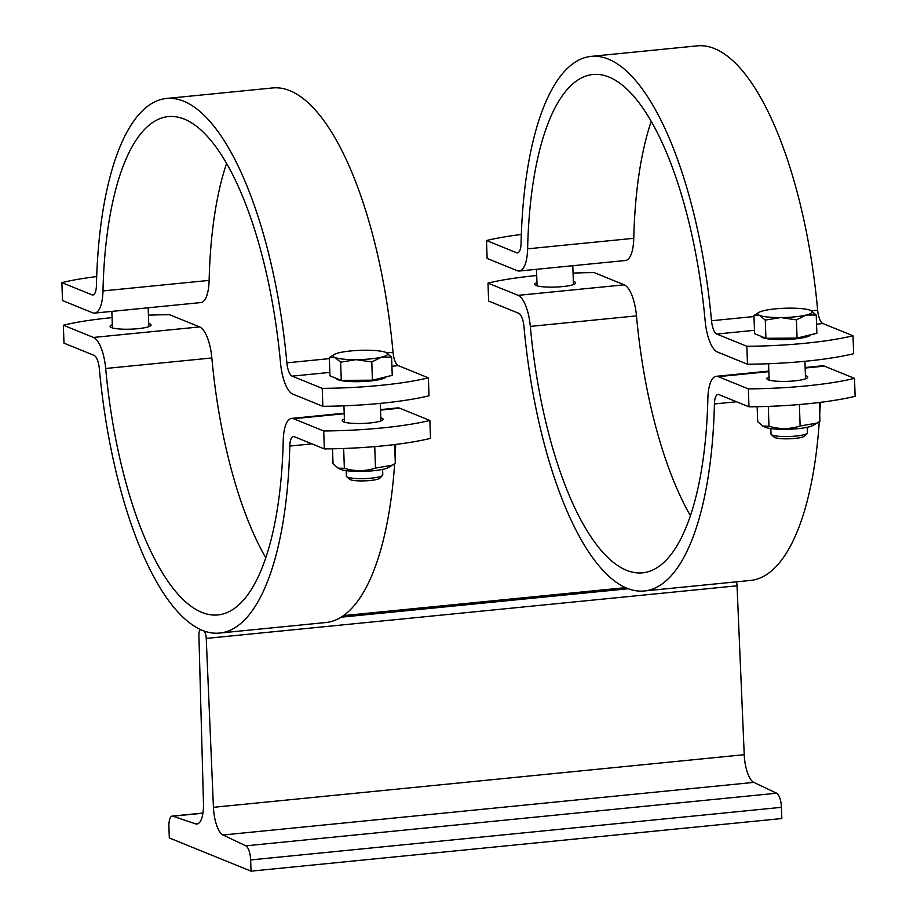 <?xml version="1.0" encoding="UTF-8"?>
<svg xmlns="http://www.w3.org/2000/svg" width="917" height="917" viewBox="0 0 917 917"><rect width="100%" height="100%" fill="white"/><g stroke="black" fill="none" stroke-linecap="round" stroke-linejoin="round"><path stroke-width="1.38" d="M206.245 638.415L213.432 807.315A25.046 8.723 -95.7 0 0 223.037 834.997L245.825 845.829A12.517 4.367 84.3 0 1 250.639 859.94L251.029 871.15L169.313 837.955L168.923 826.744A12.517 4.367 84.3 0 1 172.178 816.107A12.517 4.367 84.3 0 1 172.866 816.187L195.55 823.844A25.046 8.723 -95.7 0 0 196.937 824.005A25.046 8.723 -95.7 0 0 203.471 803.269L198.897 635.424A6.832 2.384 84.3 0 1 200.674 629.773A6.832 2.384 84.3 0 1 201.121 629.841L203.563 630.839A6.832 2.384 84.3 0 1 206.245 638.415L737.039 585.803L744.226 754.702A25.046 8.723 -95.7 0 0 753.831 782.396L776.619 793.216A12.517 4.367 84.3 0 1 781.433 807.327L781.823 818.537L251.029 871.15M736.454 581.837A6.832 2.384 84.3 0 1 737.039 585.803M748.971 406.816L748.341 388.888A113.823 19.257 -2 0 0 854.506 378.366L855.125 396.293A113.823 19.257 178 0 1 748.971 406.816L718.859 394.585A13.663 4.757 -95.7 0 0 717.988 394.448A13.663 4.757 -95.7 0 0 714.412 403.961A268.612 93.626 84.3 0 1 644.227 590.972L750.393 580.45A268.612 93.626 -95.7 0 0 819.282 421.637M819.718 414.713A268.612 93.626 -95.7 0 0 820.302 402.357M644.227 590.972A268.612 93.626 84.3 0 1 626.976 588.244A268.612 93.626 84.3 0 1 523.962 326.601A13.663 4.757 -95.7 0 0 518.724 313.293L488.623 301.063L487.993 283.124L518.105 295.354A31.866 11.107 84.3 0 1 530.324 326.395A250.398 87.287 -95.7 0 0 642.439 572.85A250.398 87.287 -95.7 0 0 707.867 398.517A31.866 11.107 84.3 0 1 716.188 376.325A31.866 11.107 84.3 0 1 718.24 376.658L748.341 388.888M854.506 378.366L824.394 366.135A31.866 11.107 -95.7 0 0 822.354 365.803L805.149 367.511M805.435 375.661A20.483 3.462 178 0 1 807.762 377.162A20.483 3.462 178 0 1 787.405 381.346A20.483 3.462 178 0 1 766.807 378.595A20.483 3.462 178 0 1 769.031 376.933M690.363 515.641A250.398 87.287 84.3 0 1 636.478 315.872A31.866 11.107 -95.7 0 0 624.259 284.832L594.159 272.601A113.823 19.257 -2 0 0 573.068 273.094M536.709 275.536A113.823 19.257 -2 0 0 487.993 283.124M573.354 281.381A20.483 3.462 178 0 1 575.681 282.894A20.483 3.462 178 0 1 562.568 286.597A20.483 3.462 178 0 1 534.737 284.327A20.483 3.462 178 0 1 536.961 282.654M757.144 406.712L757.671 421.625L762.829 426.061L768.985 426.222C779.484 429.385 789.858 429.305 800.128 425.992L817.013 423.081L819.947 421.167L819.294 402.483M817.013 423.081L813.081 425.396A25.263 4.276 178 0 1 789.078 429.236A25.263 4.276 178 0 1 764.87 427.081L762.829 426.061M768.985 426.222L768.297 406.403M800.128 425.992L799.383 404.535M807.235 427.288L807.43 432.79A18.214 3.083 178 0 1 807.178 433.328A18.214 3.083 178 0 1 795.761 436.079A18.214 3.083 178 0 1 771.312 434.578A18.214 3.083 178 0 1 771.025 434.062L770.83 428.56M771.312 434.578L774.154 437.157A15.417 2.613 -2 0 0 794.856 438.418A15.417 2.613 -2 0 0 804.518 436.091L807.178 433.328M747.481 364.221L717.381 351.99A31.866 11.107 84.3 0 1 705.15 320.95A250.398 87.287 -95.7 0 0 593.035 74.495A250.398 87.287 -95.7 0 0 527.619 248.828A31.866 11.107 84.3 0 1 519.286 271.019A31.866 11.107 84.3 0 1 517.245 270.687L487.133 258.456L486.503 240.529L516.615 252.748A13.663 4.757 -95.7 0 0 517.486 252.897A13.663 4.757 -95.7 0 0 521.062 243.383A268.612 93.626 84.3 0 1 591.247 56.373A268.612 93.626 84.3 0 1 711.512 320.744A13.663 4.757 -95.7 0 0 716.75 334.052L746.862 346.282A113.823 19.257 -2 0 0 853.016 335.76L853.647 353.698A113.823 19.257 178 0 1 747.481 364.221L746.862 346.282M519.286 271.019L625.451 260.497A31.866 11.107 -95.7 0 0 633.773 238.305A250.398 87.287 84.3 0 1 651.265 121.182M853.016 335.76L822.904 323.529A13.663 4.757 84.3 0 1 817.666 310.221A268.612 93.626 -95.7 0 0 697.401 45.85L591.247 56.373M810.754 334.751A25.046 4.241 178 0 1 794.787 338.935A25.046 4.241 178 0 1 760.778 336.218M816.233 315.035L816.875 333.261L797.056 338.086L765.924 338.304L754.599 333.708L753.957 315.482L758.898 312.388A27.315 4.619 -2 0 0 759.54 315.379A27.315 4.619 -2 0 0 780.768 317.569A27.315 4.619 -2 0 0 806.249 315.047A27.315 4.619 -2 0 0 811.029 310.576L811.029 310.576A27.315 4.619 -2 0 0 810.49 310.336L816.233 315.035L806.249 315.047L796.426 319.861L780.768 317.569L765.282 320.079L759.54 315.379L753.957 315.482M810.49 310.336A27.315 4.619 -2 0 0 789.262 308.146A27.315 4.619 -2 0 0 763.781 310.668A27.315 4.619 -2 0 0 758.898 312.388M797.056 338.086L796.426 319.861M765.924 338.304L765.282 320.079M521.337 234.465A113.823 19.257 -2 0 0 486.503 240.529M521.922 222.109L521.888 221.215M324.331 448.906L323.712 430.967A113.823 19.257 -2 0 0 429.867 420.445L430.497 438.383A113.823 19.257 178 0 1 324.331 448.906L294.231 436.675A13.663 4.757 -95.7 0 0 293.348 436.538A13.663 4.757 -95.7 0 0 289.783 446.052A268.612 93.626 84.3 0 1 219.599 633.062L325.753 622.54A268.612 93.626 -95.7 0 0 394.642 463.715M395.078 456.804A268.612 93.626 -95.7 0 0 395.663 444.447M219.599 633.062A268.612 93.626 84.3 0 1 202.336 630.334A268.612 93.626 84.3 0 1 99.334 368.68A13.663 4.757 -95.7 0 0 94.096 355.383L63.984 343.153L63.353 325.214L93.465 337.445A31.866 11.107 84.3 0 1 105.684 368.485A250.398 87.287 -95.7 0 0 217.799 614.94A250.398 87.287 -95.7 0 0 283.227 440.607A31.866 11.107 84.3 0 1 291.549 418.416A31.866 11.107 84.3 0 1 293.6 418.737L323.712 430.967M429.867 420.445L399.755 408.214A31.866 11.107 -95.7 0 0 397.714 407.893L380.509 409.601M380.796 417.739A20.483 3.462 178 0 1 383.123 419.252A20.483 3.462 178 0 1 362.777 423.436A20.483 3.462 178 0 1 342.179 420.685A20.483 3.462 178 0 1 344.391 419.012M265.735 557.731A250.398 87.287 84.3 0 1 211.85 357.962A31.866 11.107 -95.7 0 0 199.619 326.922L169.519 314.691A113.823 19.257 -2 0 0 148.428 315.184M112.069 317.614A113.823 19.257 -2 0 0 63.353 325.214M148.714 323.472A20.483 3.462 178 0 1 151.053 324.985A20.483 3.462 178 0 1 137.928 328.687A20.483 3.462 178 0 1 110.097 326.406A20.483 3.462 178 0 1 112.321 324.744M332.504 448.803L333.031 463.715L338.19 468.151L344.356 468.312C354.845 471.476 365.23 471.395 375.489 468.083L392.373 465.171L395.307 463.257L394.654 444.573M392.373 465.171L388.453 467.487A25.263 4.276 178 0 1 364.439 471.327A25.263 4.276 178 0 1 340.23 469.16L338.19 468.151M344.356 468.312L343.657 448.482M375.489 468.083L374.744 446.625M382.595 469.378L382.79 474.88A18.214 3.083 178 0 1 382.538 475.419A18.214 3.083 178 0 1 371.121 478.17A18.214 3.083 178 0 1 346.683 476.668A18.214 3.083 178 0 1 346.385 476.152L346.202 470.65M346.683 476.668L349.526 479.247A15.417 2.613 -2 0 0 370.216 480.508A15.417 2.613 -2 0 0 379.879 478.181L382.538 475.419M322.841 406.311L292.741 394.081A31.866 11.107 84.3 0 1 280.522 363.029A250.398 87.287 -95.7 0 0 168.407 116.585A250.398 87.287 -95.7 0 0 102.979 290.918A31.866 11.107 84.3 0 1 94.646 313.098A31.866 11.107 84.3 0 1 92.606 312.777L62.494 300.547L61.875 282.608L91.975 294.838A13.663 4.757 -95.7 0 0 92.858 294.976A13.663 4.757 -95.7 0 0 96.423 285.474A268.612 93.626 84.3 0 1 166.607 98.463A268.612 93.626 84.3 0 1 286.872 362.834A13.663 4.757 -95.7 0 0 292.11 376.142L322.222 388.372A113.823 19.257 -2 0 0 428.377 377.85L429.007 395.789A113.823 19.257 178 0 1 322.841 406.311L322.222 388.372M94.646 313.098L200.812 302.576A31.866 11.107 -95.7 0 0 209.133 280.396A250.398 87.287 84.3 0 1 226.637 163.26M428.377 377.85L398.276 365.619A13.663 4.757 84.3 0 1 393.038 352.311A268.612 93.626 -95.7 0 0 272.773 87.94L166.607 98.463M386.114 376.841A25.046 4.241 178 0 1 370.147 381.013A25.046 4.241 178 0 1 336.138 378.308M391.605 357.126L392.235 375.351L372.417 380.177L341.284 380.395L329.96 375.798L329.318 357.573L334.269 354.478A27.315 4.619 -2 0 0 334.9 357.47A27.315 4.619 -2 0 0 356.128 359.659A27.315 4.619 -2 0 0 381.61 357.137A27.315 4.619 -2 0 0 386.401 352.655L386.401 352.655A27.315 4.619 -2 0 0 385.862 352.415L391.605 357.126L381.61 357.137L371.786 361.951L356.128 359.659L340.643 362.169L334.9 357.47L329.318 357.573M385.862 352.415A27.315 4.619 -2 0 0 364.622 350.237A27.315 4.619 -2 0 0 339.152 352.758A27.315 4.619 -2 0 0 334.269 354.478M372.417 380.177L371.786 361.951M341.284 380.395L340.643 362.169M96.698 276.556A113.823 19.257 -2 0 0 61.875 282.608M97.282 264.199L97.248 263.305M744.226 754.702L213.432 807.315M753.831 782.396L223.037 834.997M776.619 793.216L245.825 845.829M781.433 807.327L250.639 859.94M202.921 813.219L172.866 816.187M198.255 823.569L195.55 823.844M625.795 587.751L343.21 615.754M628.248 588.737L340.986 617.21M714.412 403.961L736.534 401.772M718.24 376.658L768.847 371.637M805.16 368.038L824.394 366.135M624.259 284.832L518.105 295.354M530.324 326.395L636.478 315.872M716.75 334.052L754.473 330.315M816.554 324.16L822.904 323.529M518.323 252.588L516.615 252.748M817.666 310.221L811.522 310.829M753.992 316.537L711.512 320.744M633.773 238.305L527.619 248.828M289.783 446.052L311.895 443.862M293.6 418.737L344.207 413.727M380.532 410.128L399.755 408.214M199.619 326.922L93.465 337.445M105.684 368.485L211.85 357.962M292.11 376.142L329.845 372.405M391.926 366.25L398.276 365.619M93.683 294.678L91.975 294.838M393.038 352.311L386.894 352.919M329.363 358.627L286.872 362.834M209.133 280.396L102.979 290.918M202.944 813.058L172.178 816.107M625.577 587.648L343.394 615.628M716.188 376.325L768.824 371.11M536.491 269.311L537.064 285.829M572.804 265.712L573.469 284.557M768.572 363.728L769.145 380.097M804.931 361.287L805.539 378.836M343.932 405.818L344.505 422.187M380.291 403.377L380.91 420.914M291.549 418.416L344.196 413.2M111.851 311.402L112.436 327.919M148.176 307.803L148.829 326.647"/></g></svg>
